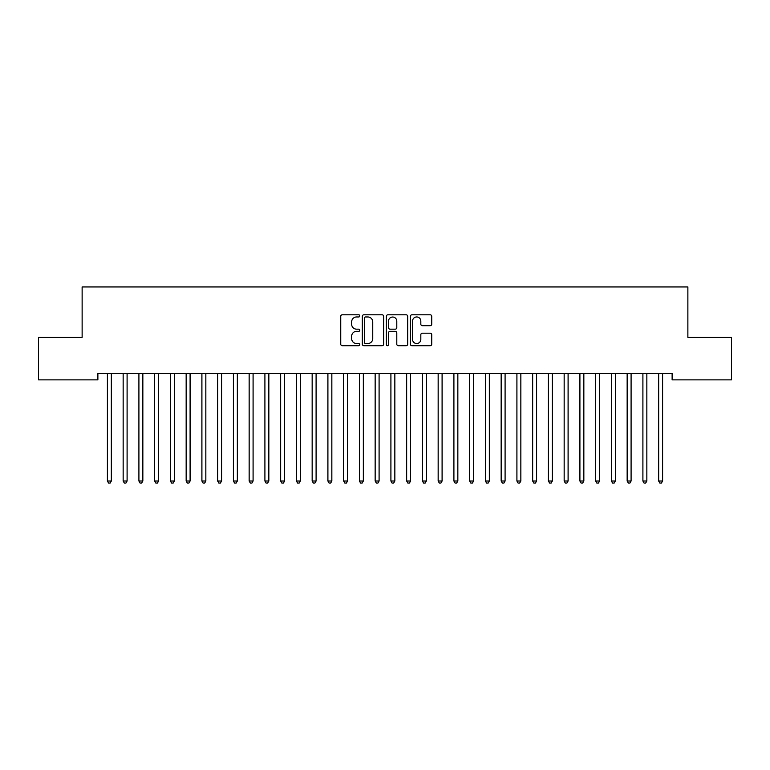 <?xml version="1.0" encoding="UTF-8"?>
<svg xmlns="http://www.w3.org/2000/svg" width="770" height="770" viewBox="0 0 770 770"><rect width="100%" height="100%" fill="white"/><g stroke="black" fill="none" stroke-linecap="round" stroke-linejoin="round"><path stroke-width="1.16" d="M359.802 315.873A1.078 1.078 0 0 0 358.714 314.795L342.294 314.795A1.55 1.55 0 0 0 340.744 316.335L340.744 344.171A1.55 1.55 0 0 0 342.294 345.711L358.714 345.711A1.078 1.078 0 0 0 359.802 344.633A1.078 1.078 0 0 0 358.714 343.545L356.597 343.545A4.947 4.947 0 0 1 351.649 338.598L351.649 336.278A4.947 4.947 0 0 1 356.597 331.331L358.714 331.331A1.078 1.078 0 0 0 359.802 330.253A1.078 1.078 0 0 0 358.714 329.175L356.597 329.175A4.947 4.947 0 0 1 351.649 324.228L351.649 321.908A4.947 4.947 0 0 1 356.597 316.961L358.714 316.961A1.078 1.078 0 0 0 359.802 315.873M430.18 325.691A1.55 1.55 0 0 0 431.729 324.151L431.729 316.335A1.55 1.55 0 0 0 430.18 314.795L411.94 314.795A1.55 1.55 0 0 0 410.391 316.335L410.391 344.171A1.55 1.55 0 0 0 411.94 345.711L430.18 345.711A1.55 1.55 0 0 0 431.729 344.171L431.729 334.738A1.55 1.55 0 0 0 430.18 333.189L422.374 333.189A1.55 1.55 0 0 0 420.824 334.738L420.824 339.416A4.139 4.139 0 0 1 416.695 343.545A4.139 4.139 0 0 1 412.556 339.416L412.556 321.09A4.139 4.139 0 0 1 416.695 316.961A4.139 4.139 0 0 1 420.824 321.09L420.824 324.151A1.55 1.55 0 0 0 422.374 325.691L430.18 325.691M672.123 373.565L97.877 373.565L97.877 379.87L38.5 379.87L38.5 337.337L82.13 337.337L82.13 286.94L687.87 286.94L687.87 337.337L731.5 337.337L731.5 379.87L672.123 379.87L672.123 373.565M383.643 316.335A1.55 1.55 0 0 0 382.103 314.795L363.864 314.795A1.55 1.55 0 0 0 362.314 316.335L362.314 344.171A1.55 1.55 0 0 0 363.864 345.711L382.103 345.711A1.55 1.55 0 0 0 383.643 344.171L383.643 316.335M387.897 314.795L406.137 314.795A1.55 1.55 0 0 1 407.686 316.335L407.686 344.171A1.55 1.55 0 0 1 406.137 345.711L398.331 345.711A1.55 1.55 0 0 1 396.791 344.171L396.791 332.881A1.55 1.55 0 0 0 395.241 331.331L390.063 331.331A1.55 1.55 0 0 0 388.513 332.881L388.513 344.633A1.078 1.078 0 0 1 387.435 345.711A1.078 1.078 0 0 1 386.357 344.633L386.357 316.335A1.55 1.55 0 0 1 387.897 314.795M365.558 316.961A1.078 1.078 0 0 0 364.48 318.039L364.48 342.467A1.078 1.078 0 0 0 365.558 343.545L367.8 343.545A4.947 4.947 0 0 0 372.747 338.598L372.747 321.908A4.947 4.947 0 0 0 367.8 316.961L365.558 316.961M396.791 321.167A4.139 4.139 0 0 0 392.652 317.038A4.139 4.139 0 0 0 388.513 321.167L388.513 327.625A1.55 1.55 0 0 0 390.063 329.175L395.241 329.175A1.55 1.55 0 0 0 396.791 327.625L396.791 321.167M107.29 373.797A1.579 1.579 -179.5 0 1 107.405 374.384A1.579 1.579 179.5 0 0 107.29 373.797L107.203 373.565M111.554 373.565L111.457 373.797A1.579 1.579 179.5 0 0 111.342 374.384L111.342 481.009L107.405 481.009L107.405 374.384M111.342 481.009L110.158 483.06L108.589 483.06L107.405 481.009M123.046 373.797A1.579 1.579 -179.5 0 1 123.152 374.384A1.579 1.579 179.5 0 0 123.046 373.797L122.95 373.565M138.792 373.797A1.579 1.579 -179.5 0 1 138.908 374.384A1.579 1.579 179.5 0 0 138.792 373.797L138.696 373.565M127.3 373.565L127.204 373.797A1.579 1.579 179.5 0 0 127.098 374.384L127.098 481.009L123.152 481.009L123.152 374.384M127.098 481.009L125.914 483.06L124.336 483.06L123.152 481.009M143.047 373.565L142.96 373.797A1.579 1.579 179.5 0 0 142.845 374.384L142.845 481.009L138.908 481.009L138.908 374.384M142.845 481.009L141.661 483.06L140.092 483.06L138.908 481.009M154.539 373.797A1.579 1.579 -179.5 0 1 154.655 374.384A1.579 1.579 179.5 0 0 154.539 373.797L154.452 373.565M170.295 373.797A1.579 1.579 -179.5 0 1 170.411 374.384A1.579 1.579 179.5 0 0 170.295 373.797L170.199 373.565M158.803 373.565L158.707 373.797A1.579 1.579 179.5 0 0 158.591 374.384L158.591 481.009L154.655 481.009L154.655 374.384M158.591 481.009L157.417 483.06L155.838 483.06L154.655 481.009M174.549 373.565L174.453 373.797A1.579 1.579 179.5 0 0 174.347 374.384L174.347 481.009L170.411 481.009L170.411 374.384M174.347 481.009L173.163 483.06L171.585 483.06L170.411 481.009M186.042 373.797A1.579 1.579 -179.5 0 1 186.157 374.384A1.579 1.579 179.5 0 0 186.042 373.797L185.945 373.565M190.296 373.565L190.209 373.797A1.579 1.579 179.5 0 0 190.094 374.384L190.094 481.009L186.157 481.009L186.157 374.384M190.094 481.009L188.91 483.06L187.341 483.06L186.157 481.009M201.788 373.797A1.579 1.579 -179.5 0 1 201.904 374.384A1.579 1.579 179.5 0 0 201.788 373.797L201.702 373.565M206.052 373.565L205.956 373.797A1.579 1.579 179.5 0 0 205.84 374.384L205.84 481.009L201.904 481.009L201.904 374.384M205.84 481.009L204.666 483.06L203.088 483.06L201.904 481.009M217.544 373.797A1.579 1.579 -179.5 0 1 217.66 374.384A1.579 1.579 179.5 0 0 217.544 373.797L217.448 373.565M233.291 373.797A1.579 1.579 -179.5 0 1 233.406 374.384A1.579 1.579 179.5 0 0 233.291 373.797L233.204 373.565M249.047 373.797A1.579 1.579 -179.5 0 1 249.153 374.384A1.579 1.579 179.5 0 0 249.047 373.797L248.951 373.565M264.793 373.797A1.579 1.579 -179.5 0 1 264.909 374.384A1.579 1.579 179.5 0 0 264.793 373.797L264.697 373.565M280.54 373.797A1.579 1.579 -179.5 0 1 280.655 374.384A1.579 1.579 179.5 0 0 280.54 373.797L280.453 373.565M296.296 373.797A1.579 1.579 -179.5 0 1 296.402 374.384A1.579 1.579 179.5 0 0 296.296 373.797L296.2 373.565M312.043 373.797A1.579 1.579 -179.5 0 1 312.158 374.384A1.579 1.579 179.5 0 0 312.043 373.797L311.946 373.565M327.789 373.797A1.579 1.579 -179.5 0 1 327.905 374.384A1.579 1.579 179.5 0 0 327.789 373.797L327.702 373.565M343.545 373.797A1.579 1.579 -179.5 0 1 343.661 374.384A1.579 1.579 179.5 0 0 343.545 373.797L343.449 373.565M221.798 373.565L221.712 373.797A1.579 1.579 179.5 0 0 221.596 374.384L221.596 481.009L217.66 481.009L217.66 374.384M221.596 481.009L220.412 483.06L218.834 483.06L217.66 481.009M237.555 373.565L237.458 373.797A1.579 1.579 179.5 0 0 237.343 374.384L237.343 481.009L233.406 481.009L233.406 374.384M237.343 481.009L236.159 483.06L234.59 483.06L233.406 481.009M253.301 373.565L253.205 373.797A1.579 1.579 179.5 0 0 253.089 374.384L253.089 481.009L249.153 481.009L249.153 374.384M253.089 481.009L251.915 483.06L250.337 483.06L249.153 481.009M269.048 373.565L268.961 373.797A1.579 1.579 179.5 0 0 268.846 374.384L268.846 481.009L264.909 481.009L264.909 374.384M268.846 481.009L267.662 483.06L266.083 483.06L264.909 481.009M284.804 373.565L284.708 373.797A1.579 1.579 179.5 0 0 284.592 374.384L284.592 481.009L280.655 481.009L280.655 374.384M284.592 481.009L283.408 483.06L281.839 483.06L280.655 481.009M300.55 373.565L300.454 373.797A1.579 1.579 179.5 0 0 300.348 374.384L300.348 481.009L296.402 481.009L296.402 374.384M300.348 481.009L299.164 483.06L297.586 483.06L296.402 481.009M316.297 373.565L316.21 373.797A1.579 1.579 179.5 0 0 316.095 374.384L316.095 481.009L312.158 481.009L312.158 374.384M316.095 481.009L314.911 483.06L313.342 483.06L312.158 481.009M332.053 373.565L331.957 373.797A1.579 1.579 179.5 0 0 331.841 374.384L331.841 481.009L327.905 481.009L327.905 374.384M331.841 481.009L330.667 483.06L329.088 483.06L327.905 481.009M347.799 373.565L347.703 373.797A1.579 1.579 179.5 0 0 347.597 374.384L347.597 481.009L343.661 481.009L343.661 374.384M347.597 481.009L346.413 483.06L344.835 483.06L343.661 481.009M359.292 373.797A1.579 1.579 -179.5 0 1 359.407 374.384A1.579 1.579 179.5 0 0 359.292 373.797L359.195 373.565M363.546 373.565L363.459 373.797A1.579 1.579 179.5 0 0 363.344 374.384L363.344 481.009L359.407 481.009L359.407 374.384M363.344 481.009L362.16 483.06L360.591 483.06L359.407 481.009M375.038 373.797A1.579 1.579 -179.5 0 1 375.154 374.384A1.579 1.579 179.5 0 0 375.038 373.797L374.952 373.565M379.302 373.565L379.206 373.797A1.579 1.579 179.5 0 0 379.09 374.384L379.09 481.009L375.154 481.009L375.154 374.384M379.09 481.009L377.916 483.06L376.338 483.06L375.154 481.009M390.794 373.797A1.579 1.579 -179.5 0 1 390.91 374.384A1.579 1.579 179.5 0 0 390.794 373.797L390.698 373.565M395.048 373.565L394.962 373.797A1.579 1.579 179.5 0 0 394.846 374.384L394.846 481.009L390.91 481.009L390.91 374.384M394.846 481.009L393.663 483.06L392.084 483.06L390.91 481.009M406.541 373.797A1.579 1.579 -179.5 0 1 406.656 374.384A1.579 1.579 179.5 0 0 406.541 373.797L406.454 373.565M410.805 373.565L410.708 373.797A1.579 1.579 179.5 0 0 410.593 374.384L410.593 481.009L406.656 481.009L406.656 374.384M410.593 481.009L409.409 483.06L407.84 483.06L406.656 481.009M422.297 373.797A1.579 1.579 -179.5 0 1 422.403 374.384A1.579 1.579 179.5 0 0 422.297 373.797L422.201 373.565M426.551 373.565L426.455 373.797A1.579 1.579 179.5 0 0 426.339 374.384L426.339 481.009L422.403 481.009L422.403 374.384M426.339 481.009L425.165 483.06L423.587 483.06L422.403 481.009M438.043 373.797A1.579 1.579 -179.5 0 1 438.159 374.384A1.579 1.579 179.5 0 0 438.043 373.797L437.947 373.565M442.298 373.565L442.211 373.797A1.579 1.579 179.5 0 0 442.096 374.384L442.096 481.009L438.159 481.009L438.159 374.384M442.096 481.009L440.912 483.06L439.333 483.06L438.159 481.009M453.79 373.797A1.579 1.579 -179.5 0 1 453.905 374.384A1.579 1.579 179.5 0 0 453.79 373.797L453.703 373.565M458.054 373.565L457.958 373.797A1.579 1.579 179.5 0 0 457.842 374.384L457.842 481.009L453.905 481.009L453.905 374.384M457.842 481.009L456.658 483.06L455.089 483.06L453.905 481.009M469.546 373.797A1.579 1.579 -179.5 0 1 469.652 374.384A1.579 1.579 179.5 0 0 469.546 373.797L469.45 373.565M473.8 373.565L473.704 373.797A1.579 1.579 179.5 0 0 473.598 374.384L473.598 481.009L469.652 481.009L469.652 374.384M473.598 481.009L472.414 483.06L470.836 483.06L469.652 481.009M485.293 373.797A1.579 1.579 -179.5 0 1 485.408 374.384A1.579 1.579 179.5 0 0 485.293 373.797L485.196 373.565M489.547 373.565L489.46 373.797A1.579 1.579 179.5 0 0 489.345 374.384L489.345 481.009L485.408 481.009L485.408 374.384M489.345 481.009L488.161 483.06L486.592 483.06L485.408 481.009M501.039 373.797A1.579 1.579 -179.5 0 1 501.154 374.384A1.579 1.579 179.5 0 0 501.039 373.797L500.952 373.565M505.303 373.565L505.207 373.797A1.579 1.579 179.5 0 0 505.091 374.384L505.091 481.009L501.154 481.009L501.154 374.384M505.091 481.009L503.917 483.06L502.338 483.06L501.154 481.009M516.795 373.797A1.579 1.579 -179.5 0 1 516.911 374.384A1.579 1.579 179.5 0 0 516.795 373.797L516.699 373.565M521.049 373.565L520.953 373.797A1.579 1.579 179.5 0 0 520.847 374.384L520.847 481.009L516.911 481.009L516.911 374.384M520.847 481.009L519.663 483.06L518.085 483.06L516.911 481.009M532.542 373.797A1.579 1.579 -179.5 0 1 532.657 374.384A1.579 1.579 179.5 0 0 532.542 373.797L532.445 373.565M536.796 373.565L536.709 373.797A1.579 1.579 179.5 0 0 536.594 374.384L536.594 481.009L532.657 481.009L532.657 374.384M536.594 481.009L535.41 483.06L533.841 483.06L532.657 481.009M548.288 373.797A1.579 1.579 -179.5 0 1 548.404 374.384A1.579 1.579 179.5 0 0 548.288 373.797L548.202 373.565M552.552 373.565L552.456 373.797A1.579 1.579 179.5 0 0 552.34 374.384L552.34 481.009L548.404 481.009L548.404 374.384M552.34 481.009L551.166 483.06L549.587 483.06L548.404 481.009M564.044 373.797A1.579 1.579 -179.5 0 1 564.16 374.384A1.579 1.579 179.5 0 0 564.044 373.797L563.948 373.565M568.299 373.565L568.212 373.797A1.579 1.579 179.5 0 0 568.096 374.384L568.096 481.009L564.16 481.009L564.16 374.384M568.096 481.009L566.913 483.06L565.334 483.06L564.16 481.009M579.791 373.797A1.579 1.579 -179.5 0 1 579.906 374.384A1.579 1.579 179.5 0 0 579.791 373.797L579.704 373.565M584.055 373.565L583.958 373.797A1.579 1.579 179.5 0 0 583.843 374.384L583.843 481.009L579.906 481.009L579.906 374.384M583.843 481.009L582.659 483.06L581.09 483.06L579.906 481.009M595.547 373.797A1.579 1.579 -179.5 0 1 595.653 374.384A1.579 1.579 179.5 0 0 595.547 373.797L595.451 373.565M599.801 373.565L599.705 373.797A1.579 1.579 179.5 0 0 599.589 374.384L599.589 481.009L595.653 481.009L595.653 374.384M599.589 481.009L598.415 483.06L596.837 483.06L595.653 481.009M611.293 373.797A1.579 1.579 -179.5 0 1 611.409 374.384A1.579 1.579 179.5 0 0 611.293 373.797L611.197 373.565M615.548 373.565L615.461 373.797A1.579 1.579 179.5 0 0 615.346 374.384L615.346 481.009L611.409 481.009L611.409 374.384M615.346 481.009L614.162 483.06L612.583 483.06L611.409 481.009M627.04 373.797A1.579 1.579 -179.5 0 1 627.155 374.384A1.579 1.579 179.5 0 0 627.04 373.797L626.953 373.565M631.304 373.565L631.207 373.797A1.579 1.579 179.5 0 0 631.092 374.384L631.092 481.009L627.155 481.009L627.155 374.384M631.092 481.009L629.908 483.06L628.339 483.06L627.155 481.009M642.796 373.797A1.579 1.579 -179.5 0 1 642.902 374.384A1.579 1.579 179.5 0 0 642.796 373.797L642.7 373.565M647.05 373.565L646.954 373.797A1.579 1.579 179.5 0 0 646.848 374.384L646.848 481.009L642.902 481.009L642.902 374.384M646.848 481.009L645.664 483.06L644.086 483.06L642.902 481.009M658.543 373.797A1.579 1.579 -179.5 0 1 658.658 374.384A1.579 1.579 179.5 0 0 658.543 373.797L658.446 373.565M662.797 373.565L662.71 373.797A1.579 1.579 179.5 0 0 662.595 374.384L662.595 481.009L658.658 481.009L658.658 374.384M662.595 481.009L661.411 483.06L659.842 483.06L658.658 481.009"/></g></svg>
